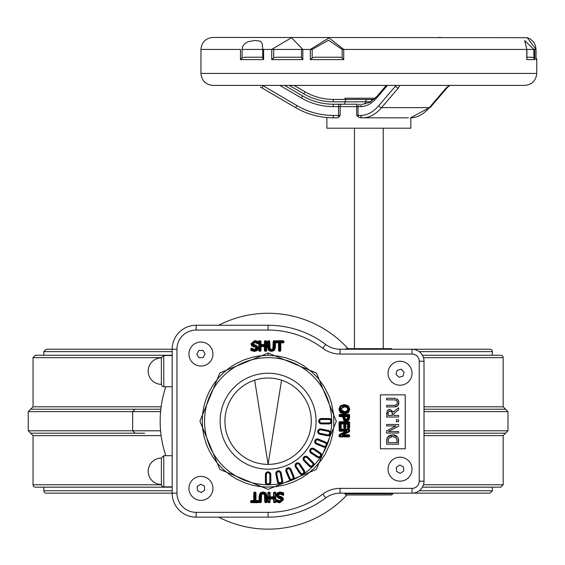 <?xml version="1.0" encoding="UTF-8"?>
<svg xmlns="http://www.w3.org/2000/svg" width="565" height="565" viewBox="0 0 565 565"><rect width="100%" height="100%" fill="white"/><g stroke="black" fill="none" stroke-linecap="round" stroke-linejoin="round"><path stroke-width="0.85" d="M419.216 351.649L492.376 351.649A2.401 2.401 0 0 0 489.975 349.248L340.066 349.248A23.984 23.984 0 0 1 325.673 344.452A95.944 95.944 0 0 0 268.107 325.263L196.154 325.263A23.984 23.984 0 0 0 172.163 349.248L46.238 349.248L43.844 351.649L172.163 351.649M43.844 355.251L43.844 351.649M172.163 490.766L43.844 490.766A2.401 2.401 0 0 0 46.238 493.167L172.163 493.167A23.984 23.984 0 0 0 196.154 517.152L268.107 517.152A95.944 95.944 0 0 0 325.673 497.963A23.984 23.984 0 0 1 340.066 493.167L489.975 493.167L492.376 490.766L419.216 490.766M43.844 490.766L43.844 487.171M161.392 484.77L33.045 484.77A2.401 2.401 0 0 0 35.447 487.171L172.163 487.171M422.408 487.171L500.774 487.171L503.168 484.77L423.468 484.77M33.045 484.77L33.045 435.601L161.138 435.601M423.468 357.645L503.168 357.645A2.401 2.401 0 0 0 500.774 355.251L422.408 355.251M172.163 355.251L35.447 355.251L33.045 357.645L161.392 357.645M161.138 406.814L33.045 406.814L33.045 357.645M503.168 357.645L503.168 406.814L505.569 409.215L424.018 409.215M30.651 409.215L28.25 411.617L132.676 411.617L135.07 409.215L160.841 409.215L30.651 409.215L33.045 406.814M424.018 433.2L505.569 433.2L503.168 435.601L503.168 484.77M33.045 435.601L30.651 433.2L144.668 433.2M165.828 386.728A107.936 107.936 0 0 0 165.828 455.694M218.662 517.152A107.936 107.936 0 0 0 346.91 494.968M348.019 348.654A107.936 107.936 0 0 0 218.662 325.263M449.232 85.407L446.131 87.999A2.401 1.794 40.6 0 0 447.346 87.49A2.401 1.794 40.6 0 0 447.367 87.469L447.395 87.441M360.781 117.817L358.895 117.351L356.67 115.422L358.895 117.351L360.781 117.817L408.559 117.817M405.938 117.817L368.846 117.817M260.444 87.059L295.65 107.625A74.601 74.601 0 0 0 333.286 117.817C324.734 117.506 324.734 117.506 333.286 117.817C324.734 117.506 324.734 117.506 333.286 117.817L337.206 117.817L333.286 117.817L333.286 115.422A72.2 72.2 0 0 1 296.858 105.556L262.584 85.407M371.057 101.608A2.401 2.076 -90 0 1 373.126 99.419L366.727 99.419L365.265 101.813L365.265 103.974M360.668 115.422A2.401 2.076 -90 0 0 362.744 117.817A74.601 37.297 -90 0 0 381.559 107.625L398.353 87.999A2.401 1.794 -139.4 0 1 395.67 85.929L378.882 105.556A72.2 36.104 90 0 1 360.668 115.422L358.055 115.422A2.401 2.076 90 0 0 358.895 117.351M395.987 85.407L395.67 85.929L395.67 85.407M262.061 87.999L263.269 85.407M338.506 117.351L338.506 115.422L340.151 115.422L338.506 117.351L337.206 117.817M524.737 40.609L533.847 49.43L534.765 49.43L526.764 49.43L526.764 58.096M533.847 49.43L533.847 57.969L534.765 59.622L534.765 49.43L536.023 49.43L536.023 59.184M533.847 57.969L531.778 57.22L526.905 57.22M536.023 59.622L536.75 59.622L536.75 73.415L200.949 73.415L200.949 49.43L240.492 49.43L240.492 59.622L242.081 57.969L242.117 48.661L242.703 46.457L244.363 44.028L247.795 41.796L254.942 40.433L260.493 41.21L262.188 43.533L262.718 49.43L263.594 49.43L242.081 49.43M527.18 37.686L212.941 37.438C205.653 38.145 201.656 42.142 200.949 49.43M301.505 49.43L301.505 57.835L302.833 59.622L302.833 49.43L291.54 37.664L271.744 49.43L271.744 59.622L273.672 57.835L273.672 49.43L310.326 49.43L310.326 59.622L312.177 57.927L312.177 49.43L328.555 40.2L342.143 49.43L343.725 49.43L328.985 37.89L310.326 49.43L312.177 49.43M527.216 37.693L536.023 49.43M342.143 49.43L342.143 57.927L343.725 59.622L343.725 49.43L526.764 49.43M342.143 57.927L340.533 57.22L314.55 57.22L312.177 57.927M314.55 57.22L340.533 57.22M301.505 57.835L300.679 57.22L275.911 57.22L273.672 57.835M262.718 49.43L262.718 57.969L263.594 59.622L263.594 49.43L273.672 49.43M262.718 57.969L262.216 57.22L244.765 57.22L242.081 57.969M340.151 115.422L340.151 106.616L356.67 106.616A2.401 0.699 -90 0 1 357.37 104.214L344.862 104.214L344.862 101.813L346.091 99.419L333.286 99.419A56.196 56.196 0 0 1 304.93 91.742A56.196 56.196 0 0 0 333.286 99.419A56.196 56.196 0 0 1 304.93 91.742L294.097 85.407M373.952 99.419L346.091 99.419M326.874 117.541L326.874 128.199L410.826 128.199L410.826 117.817M357.37 104.214L333.286 104.214A60.992 60.992 0 0 1 302.515 95.88L284.591 85.407M438.687 37.438L440.87 37.438M200.949 73.415C201.656 80.696 205.653 84.694 212.941 85.407L524.758 85.407C532.039 84.694 536.037 80.696 536.75 73.415M344.862 99.419L344.862 98.218L375.231 98.218L376.911 96.396A2.401 1.794 40.6 0 0 376.657 97.95L387.392 85.407M274.477 341.069L274.816 341.352A0.48 0.48 0 0 1 274.957 341.691A0.48 0.48 0 0 0 274.477 341.211L274.159 340.73A0.961 0.961 0 0 0 273.199 341.691L272.867 348.873L271.483 349.438L270.098 348.873L269.766 341.691A0.961 0.961 0 0 0 268.806 340.73L268.488 340.73A0.961 0.961 0 0 0 267.535 341.691L267.535 347.2L268.594 350.462L271.483 351.487L274.371 350.47L274.039 350.123L274.371 350.47L275.438 347.2L275.438 342.319L274.957 342.319M272.401 349.777L273.269 349.135L273.665 349.403L274.159 347.228L274.159 341.211A0.48 0.48 0 0 0 273.679 341.691L274.477 341.691L274.477 341.211A0.48 0.48 0 0 1 274.816 341.352M275.099 342.319L275.197 341.133L274.477 340.73M275.367 341.867L275.438 342.319A0.961 0.961 0 0 0 276.285 342.828L279.018 342.828L279.018 350.328A0.48 0.48 0 0 0 279.498 350.809L279.018 350.328A0.48 0.48 0 0 0 279.498 350.809L279.816 350.809A0.48 0.48 0 0 0 280.297 350.328L279.816 350.328L279.816 351.289A0.961 0.961 0 0 0 280.777 350.328L280.777 342.348L283.037 342.348A0.48 0.48 0 0 0 283.517 341.867L283.037 341.867L283.037 342.828A0.961 0.961 0 0 0 283.997 341.867L283.997 341.691A0.961 0.961 0 0 0 283.037 340.73L276.285 340.73A0.961 0.961 0 0 0 275.346 341.493L275.805 341.867A0.48 0.48 0 0 0 276.285 342.348A0.48 0.48 0 0 1 275.805 341.867L276.285 341.867L276.285 341.211A0.48 0.48 0 0 0 275.805 341.691L283.517 341.691A0.48 0.48 0 0 0 283.037 341.211L283.037 341.867L280.777 341.867A0.961 0.961 0 0 0 279.816 342.828L279.816 350.328L279.498 342.828L279.018 342.828A0.48 0.48 0 0 0 278.538 342.348L278.538 350.328A0.961 0.961 0 0 0 279.498 351.289L279.816 351.289M275.346 341.493L275.197 341.133M274.978 341.408L274.957 341.931M260.055 502.327L259.716 502.045A0.48 0.48 0 0 0 260.055 502.186L260.366 502.666A0.961 0.961 0 0 0 261.327 501.706L261.659 494.523L263.05 493.958L264.427 494.523L264.759 501.706A0.961 0.961 0 0 0 265.72 502.666L266.037 502.666A0.961 0.961 0 0 0 266.998 501.706L266.998 496.197L265.938 492.934L263.05 491.91L260.154 492.927L260.486 493.273L260.154 492.927L259.095 496.197L259.095 501.077L259.575 501.077M259.434 501.077L259.335 502.271L260.055 502.666M259.158 501.529L259.095 501.077A0.961 0.961 0 0 0 258.247 500.569L255.507 500.569A0.48 0.48 0 0 0 255.987 501.049L255.987 493.068A0.961 0.961 0 0 0 255.027 492.108L254.709 492.108A0.961 0.961 0 0 0 253.756 493.068L253.756 501.049L251.496 501.049A0.48 0.48 0 0 0 251.015 501.529L251.496 501.529L251.496 500.569A0.961 0.961 0 0 0 250.535 501.529L250.535 501.706A0.961 0.961 0 0 0 251.496 502.666L258.247 502.666A0.961 0.961 0 0 0 259.187 501.904L258.728 501.529A0.48 0.48 0 0 0 258.247 501.049A0.48 0.48 0 0 1 258.728 501.529L258.247 501.529L258.247 502.186A0.48 0.48 0 0 0 258.728 501.706L251.015 501.706A0.48 0.48 0 0 0 251.496 502.186A0.48 0.48 0 0 1 251.015 501.706L250.535 501.529M259.187 501.904L259.335 502.271M259.547 501.988L259.575 501.473M394.088 406.941L397.746 405.79L398.855 402.605L397.746 399.406L394.088 398.261L386.608 398.261L386.608 399.858L394.13 399.858L396.51 400.373L397.492 402.605L396.51 404.83L394.088 405.345L386.608 405.345L386.608 406.941L395.549 406.835M394.088 398.261L394.9 398.29M397.209 398.961L398.706 401.178M398.713 401.207L398.805 403.41M398.805 403.452L398.593 404.406M398.586 404.42L398.247 405.147M398.233 405.176L397.181 406.256M396.468 406.609L395.564 406.835M396.51 404.83L394.511 405.338M388.261 431.547L398.6 426.243L398.6 424.456L386.608 424.456L386.608 425.939L396.1 425.939L386.608 430.77L386.608 433.037L398.6 433.037L398.6 431.547L388.261 431.547M396.955 436.392L397.64 437.211L392.611 434.768L387.562 437.197L386.608 441.491L386.608 444.224L398.6 444.224L398.035 437.946M391.517 436.505L391.051 436.597M388.706 438.242L392.597 436.427L396.425 438.101L397.223 442.628L387.986 442.628L388.706 438.242M398.057 437.988L398.389 438.977M398.389 438.991L398.473 439.436M398.537 439.994L398.6 441.463M390.041 435.205L394.109 434.916M394.179 434.93L395.627 435.453M395.74 435.516L396.913 436.35M387.152 437.967L389.137 435.657M386.608 441.491L386.856 438.857M393.826 413.608L398.6 409.816L398.6 407.746L393.381 412.012L389.864 409.526L387.237 410.889L386.608 417.027L398.6 417.027L398.6 415.437L393.826 415.437L393.826 413.608M389.991 411.186L391.877 411.871L392.498 415.437L387.986 415.437L388.395 411.949L389.991 411.186M392.498 414.032L392.477 413.46M392.47 413.425L392.407 412.966M391.877 411.871L391.001 411.327M390.592 411.228L390.217 411.193M386.608 413.94L386.637 413.015M387.216 410.925L387.604 410.423M388.247 409.915L389.094 409.597M389.13 409.59L389.864 409.526L393.381 412.012M388.197 412.323L388.077 412.747M398.6 419.788L396.305 419.788L396.305 421.716L398.6 421.716L398.6 419.788M163.772 486.875L163.772 455.694L161.371 458.088L161.371 484.473A2.401 2.401 0 0 0 163.772 486.875L172.163 486.875M163.772 386.728L163.772 355.547L161.371 357.942L161.371 384.327A2.401 2.401 0 0 0 163.772 386.728L172.163 386.728M268.728 484.304A1.942 1.674 180 0 1 268.721 484.304L268.862 484.77A2.705 2.705 0 0 0 270.819 482.164L270.819 474.543L270.338 474.543A2.225 2.225 0 0 0 268.107 472.312A2.225 2.225 0 0 0 265.882 474.543L265.882 482.164A2.225 2.225 0 0 0 268.107 484.396A2.225 2.225 0 0 0 270.338 482.164L270.338 474.543L269.858 474.543L269.858 482.164L270.819 482.164M267.499 484.304A1.942 1.674 180 0 1 267.492 484.304L267.358 484.77A2.387 1.744 -0 0 0 268.862 484.77A63.563 63.563 0 0 0 279.774 483.689A2.387 1.744 -11.2 0 0 281.243 483.4A2.705 2.705 0 0 0 282.655 480.469L281.172 472.99A2.705 2.705 0 0 0 277.987 470.864A2.705 2.705 0 0 0 275.861 474.049L277.344 481.521A2.705 2.705 0 0 0 279.774 483.689L279.809 483.216A1.942 1.674 168.7 0 0 281.024 482.976L281.243 483.4A63.563 63.563 0 0 0 291.738 480.215A2.387 1.744 -22.5 0 0 293.122 479.643A2.705 2.705 0 0 0 293.934 476.486L291.017 469.444A2.705 2.705 0 0 0 287.479 467.982A2.705 2.705 0 0 0 286.017 471.521L288.934 478.562A2.705 2.705 0 0 0 291.738 480.215L291.681 479.742A1.942 1.674 157.5 0 0 292.825 479.268L293.122 479.643A63.563 63.563 0 0 0 302.798 474.473A2.387 1.744 -33.7 0 0 304.041 473.639A2.705 2.705 0 0 0 304.224 470.391L299.994 464.049A2.705 2.705 0 0 0 296.237 463.3A2.705 2.705 0 0 0 295.488 467.057L299.725 473.399A2.705 2.705 0 0 0 302.798 474.473L302.649 474.014A1.942 1.674 146.3 0 1 302.649 474.014M268.163 355.321L277.839 356.049L285.558 357.673L295.559 361.318L303.391 365.569L312.071 372.137L317.657 377.787L323.964 386.262L329.049 396.171L331.486 403.191L333.611 414.131L333.802 426.215L332.58 434.768L330.115 443.483L325.115 454.239L321.21 460.214L314.197 468.293L306.95 474.43L300.933 478.336L292.677 482.341L284.463 485.031L276.08 486.613L267.4 487.094L258.982 486.458L253.12 485.363L245.966 483.259L237.01 479.29L230.979 475.638L223.627 469.812L217.956 463.929L213.252 457.699L209.368 451.054L206.289 444.005L203.866 435.841L202.63 428.545L202.221 421.2L202.637 413.806L203.88 406.51L206.176 398.742L209.396 391.312L213.514 384.327L219.008 377.279L224.072 372.201L229.658 367.709L235.697 363.846L243.473 360.103L252.59 357.179L258.94 355.964L268.163 355.321L268.163 352.998L219.912 372.949L199.904 421.172L219.856 469.423L268.107 489.417L316.259 469.515L336.323 421.292L316.4 373.034L268.163 352.998M331.203 421.829A1.942 1.674 -90 0 0 331.21 421.822A1.942 1.674 -90 0 1 331.203 421.829L331.669 421.956A2.387 1.744 -90 0 0 331.669 420.459A2.705 2.705 0 0 0 329.063 418.503L321.443 418.503A2.705 2.705 0 0 0 318.738 421.208A2.705 2.705 0 0 0 321.443 423.92L329.063 423.92A2.705 2.705 0 0 0 331.669 421.956A63.563 63.563 0 0 1 330.589 432.868A2.705 2.705 0 0 0 328.42 430.445L320.948 428.955A2.705 2.705 0 0 0 317.763 431.088A2.705 2.705 0 0 0 319.889 434.266L327.368 435.756A2.705 2.705 0 0 0 330.299 434.344A2.387 1.744 -78.8 0 0 330.589 432.868L330.115 432.91A1.942 1.674 -78.8 0 1 329.875 434.125L330.299 434.344A63.563 63.563 0 0 1 327.114 444.839A2.705 2.705 0 0 0 325.461 442.035L318.42 439.118A2.705 2.705 0 0 0 314.882 440.58A2.705 2.705 0 0 0 316.351 444.118L323.392 447.035A2.705 2.705 0 0 0 326.542 446.223A2.387 1.744 -67.5 0 0 327.114 444.839L326.641 444.782A1.942 1.674 -67.5 0 1 326.167 445.926L326.542 446.223A63.563 63.563 0 0 1 321.372 455.891A2.705 2.705 0 0 0 320.298 452.819L313.956 448.589A2.705 2.705 0 0 0 310.206 449.337A2.705 2.705 0 0 0 310.948 453.088L317.29 457.325A2.705 2.705 0 0 0 320.539 457.142A2.387 1.744 -56.2 0 0 321.372 455.891L320.913 455.75A1.942 1.674 -56.3 0 1 320.913 455.757M320.235 456.774A1.942 1.674 -56.3 0 1 320.228 456.774L320.539 457.142A63.563 63.563 0 0 1 313.582 465.617L313.165 465.391A1.942 1.674 135 0 1 312.29 466.259L312.523 466.683A2.387 1.744 -45 0 0 313.582 465.617A2.705 2.705 0 0 0 313.123 462.396L307.734 457.007A2.705 2.705 0 0 0 303.906 457.007A2.705 2.705 0 0 0 303.906 460.835L309.295 466.224A2.705 2.705 0 0 0 312.523 466.683A63.563 63.563 0 0 1 304.041 473.639L303.68 473.329A1.942 1.674 146.3 0 1 303.673 473.336M281.172 472.99L280.226 473.18L281.716 480.653L282.189 480.561L280.699 473.082A2.225 2.225 0 0 0 278.079 471.33A2.225 2.225 0 0 0 276.327 473.95L277.818 481.429A2.225 2.225 0 0 0 280.438 483.181A2.225 2.225 0 0 0 282.189 480.561L282.655 480.469M293.934 476.486L293.051 476.853A1.752 1.752 0 0 1 292.105 479.141A1.752 1.752 0 0 1 289.824 478.195L289.379 478.378A2.225 2.225 0 0 0 292.289 479.586A2.225 2.225 0 0 0 293.496 476.669L290.579 469.628A2.225 2.225 0 0 0 287.663 468.427A2.225 2.225 0 0 0 286.462 471.337L289.379 478.378L288.934 478.562M299.725 473.399L300.524 472.863L296.286 466.528L295.891 466.789L300.121 473.131A2.225 2.225 0 0 0 303.214 473.745A2.225 2.225 0 0 0 303.829 470.652L299.591 464.317A2.225 2.225 0 0 0 296.505 463.703A2.225 2.225 0 0 0 295.891 466.789L295.488 467.057M309.295 466.224L309.634 465.885A2.225 2.225 0 0 0 312.784 465.885A2.225 2.225 0 0 0 312.784 462.735L307.395 457.346A2.225 2.225 0 0 0 304.245 457.346A2.225 2.225 0 0 0 304.245 460.496L309.634 465.885A2.225 2.225 0 0 0 312.784 465.885A2.225 2.225 0 0 0 312.784 462.735L313.123 462.396M313.956 448.589L313.427 449.387L319.762 453.617L320.03 453.222L313.695 448.984A2.225 2.225 0 0 0 310.602 449.599A2.225 2.225 0 0 0 311.216 452.692L317.551 456.93A2.225 2.225 0 0 0 320.645 456.315A2.225 2.225 0 0 0 320.03 453.222L320.298 452.819M325.461 442.035L325.094 442.918A1.752 1.752 0 0 1 326.04 445.206A1.752 1.752 0 0 1 323.759 446.152L323.576 446.597A2.225 2.225 0 0 0 326.485 445.389A2.225 2.225 0 0 0 325.278 442.48L318.236 439.563A2.225 2.225 0 0 0 315.327 440.764A2.225 2.225 0 0 0 316.534 443.68L323.576 446.597L323.392 447.035M319.889 434.266L320.08 433.327A1.752 1.752 0 0 1 318.702 431.272A1.752 1.752 0 0 1 320.758 429.901L320.856 429.428A2.225 2.225 0 0 0 318.236 431.18A2.225 2.225 0 0 0 319.981 433.8L327.46 435.283A2.225 2.225 0 0 0 330.08 433.539A2.225 2.225 0 0 0 328.329 430.918L320.856 429.428L320.948 428.955M329.063 418.503L329.063 419.463A1.752 1.752 0 0 1 330.815 421.208A1.752 1.752 0 0 1 329.063 422.959L329.063 423.439A2.225 2.225 0 0 0 331.295 421.208A2.225 2.225 0 0 0 329.063 418.983L321.443 418.983A2.225 2.225 0 0 0 319.218 421.208A2.225 2.225 0 0 0 321.443 423.439L329.063 423.439L329.063 423.92M331.203 420.593A1.942 1.674 -90 0 1 331.21 420.593L331.669 420.459A63.563 63.563 0 0 0 267.732 357.645A63.563 63.563 0 0 0 204.544 421.208A63.563 63.563 0 0 0 267.358 484.77A2.705 2.705 0 0 1 265.402 482.164L265.882 482.164A2.225 2.225 0 0 0 268.107 484.396A2.225 2.225 0 0 0 270.338 482.164M278.7 497.8L280.48 498.252L281.73 499.743L279.753 501.254L279.753 500.774L276.504 499.728L276.504 502.031L279.837 502.356L276.984 501.734L277.464 501.077L279.753 501.734L282.21 499.743L280.607 497.786L278.651 497.285L277.09 495.328L277.803 493.641L279.986 492.899L283.129 493.167L279.986 492.419L283.129 493.167L283.609 492.864L279.986 491.938L277.154 492.934L277.479 493.287L279.986 492.419L277.479 493.287L276.61 495.328L277.154 493.648L277.479 493.287L277.803 493.641M280.932 496.692L282.436 497.878L279.117 496.593L277.938 495.124L280.078 493.52L280.078 494.001L282.846 495.244L283.037 494.763L280.078 493.52L283.037 494.763L282.648 493.859L280.078 493.04L277.457 495.124L278.99 497.052L282.09 498.203L282.585 499.608L279.837 501.875L277.464 501.423M280 496.819L279.117 496.593L278.418 495.124L280.078 494.001M278.121 495.908L279.089 496.586M282.846 495.244L283.609 495.244L283.129 494.763L283.129 493.167M280.734 497.497L280.974 496.564L279.251 496.134M276.504 502.031L279.837 502.836L283.065 499.608L282.436 497.878L282.79 497.546L280.974 496.564M282.09 498.203L282.436 497.878L282.952 498.789M277.154 492.934L276.13 495.328L278.51 497.744L277.627 497.341M277.083 496.854L276.709 496.098M277.733 500.682L278.241 500.936M281.483 498.86L280.706 498.323M276.13 495.328L278.376 498.203L280.353 498.711L280.48 498.252L279.407 497.984M279.753 501.734L279.753 501.254L277.076 500.209L277.464 501.077M405.246 394.836L405.246 448.78L380.422 448.78L380.422 394.836L405.246 394.836M276.984 501.734L277.048 500.279M279.117 496.593L278.99 497.052M268.82 492.108A0.961 0.961 0 0 0 267.866 493.068L267.866 501.706A0.961 0.961 0 0 0 268.82 502.666L269.138 502.666A0.961 0.961 0 0 0 270.098 501.706L269.138 501.706L269.138 502.186A0.48 0.48 0 0 0 269.618 501.706L269.618 498.902A0.48 0.48 0 0 1 270.098 498.422L273.552 498.422L273.552 501.706A0.961 0.961 0 0 0 274.512 502.666L274.83 502.666A0.961 0.961 0 0 0 275.791 501.706L275.791 493.068A0.961 0.961 0 0 0 274.83 492.108L274.512 492.108A0.961 0.961 0 0 0 273.552 493.068L274.512 493.068L274.512 492.588A0.48 0.48 0 0 0 274.032 493.068L274.032 496.805A0.48 0.48 0 0 1 273.552 497.285A0.48 0.48 0 0 0 274.032 496.805L270.098 496.805L270.098 493.068A0.961 0.961 0 0 0 269.138 492.108L268.82 492.588A0.48 0.48 0 0 0 268.347 493.068L269.138 492.588A0.48 0.48 0 0 1 269.618 493.068A0.48 0.48 0 0 0 269.138 492.588L269.618 493.068L269.618 496.805A0.48 0.48 0 0 0 270.098 497.285L270.098 496.805L269.138 496.805A0.961 0.961 0 0 0 270.098 497.765L273.552 497.765L273.552 497.285L270.098 497.285L270.098 497.765M269.138 502.666L268.82 501.706L268.347 501.706A0.48 0.48 0 0 0 268.82 502.186A0.48 0.48 0 0 1 268.347 501.706L268.347 493.068L267.866 493.068M273.552 493.068L273.552 497.285M275.791 501.706L274.83 501.706L274.83 502.186A0.48 0.48 0 0 0 275.31 501.706L275.31 493.068A0.48 0.48 0 0 0 274.83 492.588L275.31 493.068A0.48 0.48 0 0 0 274.83 492.588L274.512 492.108M269.138 498.902L270.098 498.902L270.098 497.942A0.961 0.961 0 0 0 269.138 498.902L269.138 496.805M273.552 497.765A0.961 0.961 0 0 0 274.512 496.805L274.512 498.902A0.961 0.961 0 0 0 273.552 497.942L273.552 498.422A0.48 0.48 0 0 1 274.032 498.902L274.032 501.706A0.48 0.48 0 0 0 274.512 502.186L274.032 501.706A0.48 0.48 0 0 0 274.512 502.186L274.83 502.666M270.098 501.706L270.098 498.902L274.512 498.902M266.998 501.706L266.037 501.706L266.037 502.186A0.48 0.48 0 0 0 266.518 501.706L266.518 496.197L265.599 493.273L263.05 492.39L260.493 493.273L259.575 496.197L259.575 501.706A0.48 0.48 0 0 0 260.055 502.186L259.575 501.706A0.48 0.48 0 0 0 259.646 501.953M259.095 496.197L260.055 496.197L260.818 493.619L260.486 493.273L261.567 492.602M264.526 492.609L265.599 493.273L265.26 493.619L266.037 496.197L266.037 501.706L265.239 501.706A0.48 0.48 0 0 0 265.72 502.186L265.72 496.197L265.232 493.994L263.05 492.998L260.861 494.001L260.366 496.169L260.366 502.186A0.48 0.48 0 0 0 260.846 501.706L260.055 501.706L260.055 496.197M259.815 494.354L260.486 493.273L260.832 493.612L263.05 492.871L265.26 493.619M260.055 502.186L260.366 502.666M261.327 501.706L260.846 501.706L260.846 496.169L261.263 494.262L263.05 493.478L264.83 494.262L265.239 501.706A0.48 0.48 0 0 0 265.72 502.186L266.037 502.666M265.72 496.197L265.239 496.197L264.71 494.107M262.125 493.619L260.981 494.884M260.938 495.053L260.882 495.434M265.26 493.612L265.599 493.273L266.292 494.403M254.709 492.108L254.709 492.588A0.48 0.48 0 0 0 254.229 493.068L255.027 492.588A0.48 0.48 0 0 1 255.507 493.068A0.48 0.48 0 0 0 255.027 492.588L255.507 493.068L255.507 500.569A0.48 0.48 0 0 0 255.987 501.049L255.987 501.529L258.247 501.529L258.247 501.049L255.987 501.049M253.756 493.068L254.229 493.068L254.229 500.569L251.496 500.569M259.173 501.706L258.728 501.529M254.709 500.569L254.229 500.569A0.48 0.48 0 0 1 253.756 501.049L253.756 501.529A0.961 0.961 0 0 0 254.709 500.569L254.709 493.068L255.027 500.569L255.507 500.569M258.247 502.666L258.247 502.186L251.496 502.186L251.496 501.529L253.756 501.529M340.024 431.243L340.024 430.763L345.829 430.763A0.48 0.48 0 0 1 346.048 431.667L339.805 434.873A0.48 0.48 0 0 0 339.544 435.297L340.024 435.297L339.805 434.873A0.48 0.48 0 0 0 339.544 435.297L339.544 435.954A0.48 0.48 0 0 0 340.024 436.434L339.544 435.954A0.48 0.48 0 0 0 340.024 436.434L348.662 436.434A0.48 0.48 0 0 0 349.142 435.954L348.662 436.434A0.48 0.48 0 0 0 349.142 435.954L349.142 435.728A0.48 0.48 0 0 0 348.662 435.248L349.142 435.728A0.48 0.48 0 0 0 348.662 435.248L343.541 435.248A0.48 0.48 0 0 1 343.322 434.337L348.873 431.519A0.48 0.48 0 0 0 349.142 431.088L348.662 431.088L348.873 431.519A0.48 0.48 0 0 0 349.142 431.088L349.142 430.05A0.48 0.48 0 0 0 348.662 429.57L349.142 430.05A0.48 0.48 0 0 0 348.662 429.57L340.024 429.57A0.48 0.48 0 0 0 339.544 430.05L340.024 430.05L340.024 429.089A0.961 0.961 0 0 0 339.064 430.05L339.064 430.283A0.961 0.961 0 0 0 340.024 431.243L345.829 431.243L346.267 432.098A0.961 0.961 0 0 0 345.829 430.283L339.544 430.283A0.48 0.48 0 0 0 340.024 430.763L340.024 430.05L348.662 430.05L348.662 431.088L343.11 433.913A0.961 0.961 0 0 0 343.541 435.728L348.662 435.954L340.024 435.954L340.024 435.297L346.267 432.098M345.829 430.283L345.829 431.243L339.586 434.443A0.961 0.961 0 0 0 339.064 435.297L339.064 435.954A0.961 0.961 0 0 0 340.024 436.915L348.662 436.915A0.961 0.961 0 0 0 349.615 435.954L349.615 435.728A0.961 0.961 0 0 0 348.662 434.768L343.541 434.768L343.11 433.913M339.064 430.05L339.544 430.05L339.064 430.283M343.541 435.728L343.541 434.768L349.092 431.943A0.961 0.961 0 0 0 349.615 431.088L349.615 430.05A0.961 0.961 0 0 0 348.662 429.089L340.024 429.089M344.784 419.089A0.48 0.48 0 0 0 344.784 419.082L344.452 419.428L344.784 419.089L344.212 417.041L344.784 419.082L345.116 418.736L344.784 419.089L346.204 419.625L346.204 419.145L345.123 418.75A0.833 0.72 44.3 0 0 345.116 418.736L344.685 416.165L347.553 416.165A0.48 0.48 0 0 1 348.033 416.645L347.849 418.587M344.685 417.041L344.212 416.645A0.48 0.48 0 0 1 344.685 416.165L344.685 415.685A0.961 0.961 0 0 0 343.732 416.645L344.452 419.428L346.204 420.106L348.068 419.202L348.513 416.645A0.961 0.961 0 0 0 347.553 415.685L344.685 415.685M343.732 416.645L348.513 416.645M347.553 415.685L347.27 418.672L346.204 419.145M347.27 418.672L347.666 418.933L346.204 419.625L346.204 420.106M343.598 416.645L343.117 416.645A0.48 0.48 0 0 0 342.637 416.165L343.117 416.645A0.48 0.48 0 0 0 342.637 416.165L340.024 416.165L340.024 415.374L348.662 415.374L348.146 419.541L346.246 420.48L344.459 419.781L343.598 416.645A0.961 0.961 0 0 0 342.637 415.685L339.544 415.685A0.48 0.48 0 0 0 340.024 416.165A0.48 0.48 0 0 1 339.544 415.685L339.544 415.374A0.48 0.48 0 0 1 340.024 414.894A0.48 0.48 0 0 0 339.544 415.374L340.024 414.894L348.662 414.894A0.48 0.48 0 0 1 349.142 415.374A0.48 0.48 0 0 0 348.662 414.894L349.142 415.374L349.128 417.697M342.793 413.34L340.646 412.344L339.339 409.251L340.646 406.157A0.48 0.48 -131.5 0 0 340.646 406.157L340.963 406.518L340.646 406.157L342.228 405.303M346.458 405.31L348.04 406.157L347.729 406.525L348.047 406.164A0.48 0.48 129 0 0 348.04 406.157L349.339 409.251L349.135 410.649M349.022 410.96L348.047 412.337L349.339 409.251L348.047 406.164L344.339 405.013L340.653 406.15L339.339 409.251L340.646 412.344L344.339 413.495L348.04 412.344L347.729 411.977L348.04 412.344A0.48 0.48 0 0 0 348.047 412.337L346.472 413.192M349.82 409.251L348.365 405.804A0.833 0.72 40.6 0 0 348.344 405.79L344.339 404.533L340.335 405.79L338.859 409.251L340.328 412.704L344.339 413.976L348.351 412.711A0.833 0.72 -41 0 0 348.365 412.697L349.82 409.251L348.859 409.251L347.729 411.977L344.339 413.015L344.339 413.495L343.153 413.411M344.339 404.533L344.339 405.493L347.729 406.525L348.859 409.251M339.968 409.258L344.339 412.641L347.531 411.758L348.718 409.258L347.539 406.743L344.339 405.861L339.968 409.258L344.339 406.341L347.242 407.125L348.238 409.258L347.242 411.377L344.339 412.16L340.448 409.258L344.339 406.821L346.945 407.506L347.242 407.125L346.945 407.506L347.757 409.258L346.945 411.002L347.242 411.377L346.945 411.002L344.339 411.687L340.928 409.258M341.338 411.278L344.339 412.16L344.339 412.641M349.001 418.757L348.541 419.809L348.937 420.085L348.541 419.816L347.602 420.657M343.153 417.945L344.113 420.12L346.246 420.96L344.113 420.12L343.28 418.644M346.246 421.434L346.246 420.96L348.541 419.816L349.142 417.302L349.615 417.302L349.615 415.374A0.961 0.961 0 0 0 348.662 414.413L340.024 414.413A0.961 0.961 0 0 0 339.064 415.374L339.064 415.685A0.961 0.961 0 0 0 340.024 416.645L342.637 416.645L343.774 420.452L346.246 421.434L348.937 420.085L349.615 417.302M343.117 416.645L343.117 417.245L342.637 417.245M345.858 422.966A0.961 0.961 0 0 0 344.897 423.927L344.897 427.853A0.48 0.48 0 0 0 345.377 427.373L344.24 427.373A0.48 0.48 0 0 0 344.721 427.853L344.721 423.927A0.961 0.961 0 0 0 343.76 422.966L341.161 422.966A0.961 0.961 0 0 0 340.201 423.927L341.161 423.927L341.161 423.446A0.48 0.48 0 0 0 340.681 423.927L340.681 427.691L340.201 428.171A0.48 0.48 0 0 0 340.681 427.691A0.48 0.48 0 0 1 340.201 428.171L339.544 427.691A0.48 0.48 0 0 0 340.024 428.171A0.48 0.48 0 0 1 339.544 427.691L339.544 422.648L340.024 422.168A0.48 0.48 0 0 0 339.544 422.648A0.48 0.48 0 0 1 340.024 422.168L348.662 422.168L349.142 422.648A0.48 0.48 0 0 0 348.662 422.168A0.48 0.48 0 0 1 349.142 422.648L349.142 427.691L348.662 428.171A0.48 0.48 0 0 0 349.142 427.691A0.48 0.48 0 0 1 348.662 428.171L348.005 427.691A0.48 0.48 0 0 0 348.485 428.171A0.48 0.48 0 0 1 348.005 427.691L348.005 423.927A0.48 0.48 0 0 0 347.524 423.446L347.524 423.927L348.485 423.927A0.961 0.961 0 0 0 347.524 422.966L345.858 422.966L345.858 423.446L347.524 423.446L347.524 422.966M341.161 422.966L341.161 423.446L343.76 423.446A0.48 0.48 0 0 1 344.24 423.927L344.24 427.373A0.48 0.48 0 0 0 344.721 427.853L344.897 427.853A0.48 0.48 0 0 0 345.377 427.373L345.377 423.927A0.48 0.48 0 0 1 345.858 423.446L345.858 423.927L347.524 423.927L347.524 427.691A0.961 0.961 0 0 0 348.485 428.651L348.662 428.651A0.961 0.961 0 0 0 349.615 427.691L349.615 422.648A0.961 0.961 0 0 0 348.662 421.688L340.024 421.688A0.961 0.961 0 0 0 339.064 422.648L339.064 427.691A0.961 0.961 0 0 0 340.024 428.651L340.201 428.651A0.961 0.961 0 0 0 341.161 427.691L341.161 423.927L344.721 423.927M343.76 422.966L343.76 427.373A0.961 0.961 0 0 0 344.721 428.334L344.897 428.334A0.961 0.961 0 0 0 345.858 427.373L345.858 423.927L344.897 423.927M257.675 349.212L257.047 350.109L254.547 350.978L251.397 350.229L254.547 350.978L257.047 350.109L257.923 348.068L257.689 349.184M255.825 345.596L257.428 346.522L257.923 348.068L256.016 345.653L254.942 345.37M256.793 342.715L256.284 342.461M257.266 343.668L257.456 343.188L258.028 343.668L258.028 341.366L254.695 341.041L257.548 341.663L257.548 343.188L257.068 342.319L254.78 341.67L252.315 343.654L253.925 345.611L255.874 346.112L257.442 348.068L256.722 349.756L254.547 350.498L251.877 349.926L250.916 350.533L254.547 351.458L257.372 350.462L258.403 348.068L256.157 345.194L254.172 344.685L253.275 343.654L254.78 342.623L258.028 343.668M256.284 347.313L255.408 346.804L256.107 348.273L254.455 349.396L251.679 348.153L251.489 348.633L254.455 349.876L251.489 348.633L251.877 349.544L254.455 350.356L257.068 348.273L255.542 346.345L252.435 345.194L251.948 343.788L254.695 341.521L257.548 341.663M253.593 346.705L252.089 345.519L254.525 346.578M253.798 345.907L253.551 346.832L255.274 347.263M258.028 341.366L254.695 340.561L251.467 343.788L252.089 345.519L251.736 345.851L253.551 346.832M252.435 345.194L252.089 345.519L251.573 344.608M253.049 344.537L253.826 345.074M251.679 348.153L250.916 348.153L251.397 348.633L251.397 350.229M254.172 344.685L254.045 345.144L252.795 343.654L254.78 342.143L257.478 343.125M254.455 349.396L254.455 349.876L256.588 348.273L255.542 346.345M267.535 341.691L268.488 341.691L268.488 341.211A0.48 0.48 0 0 0 268.015 341.691L268.015 347.2L268.926 350.123L271.483 351.013L274.032 350.123L274.957 347.2L274.477 347.2L274.477 341.691L274.957 341.691L274.957 347.2L275.438 347.2M269.378 348.351L269.286 341.691A0.48 0.48 0 0 0 268.806 341.211L269.286 341.691A0.48 0.48 0 0 0 268.806 341.211L268.488 340.73M269.766 347.2L269.286 347.2L269.378 348.337M273.199 341.691L273.679 341.691L273.269 349.135L271.483 349.919L269.816 349.29M272.867 348.873L273.269 349.135L273.552 348.513M273.587 348.344L273.644 347.962M270.006 350.787L268.933 350.123L268.488 341.691L269.3 349.403L271.483 350.399L273.665 349.403M271.483 351.487L271.483 350.533L269.265 349.777L268.933 350.123L268.241 348.993M274.717 349.043L272.959 350.794M274.477 347.2L273.707 349.777L274.039 350.123L273.7 349.784L271.483 350.533M274.477 341.211L274.159 340.73M264.427 341.691L264.907 341.691L264.907 344.495L260.974 344.495L260.974 341.691A0.961 0.961 0 0 0 260.013 340.73L259.695 340.73A0.961 0.961 0 0 0 258.742 341.691L258.742 350.328A0.961 0.961 0 0 0 259.695 351.289L260.013 351.289A0.961 0.961 0 0 0 260.974 350.328L260.013 350.328L260.013 350.809A0.48 0.48 0 0 0 260.493 350.328L260.493 346.592L264.907 346.592L264.907 350.328A0.48 0.48 0 0 0 265.388 350.809A0.48 0.48 0 0 1 264.907 350.328L265.388 350.328L265.388 346.592L264.907 346.592A0.48 0.48 0 0 0 264.427 346.112L264.427 350.328A0.961 0.961 0 0 0 265.388 351.289L265.705 351.289A0.961 0.961 0 0 0 266.666 350.328L266.666 341.691A0.961 0.961 0 0 0 265.705 340.73L265.388 340.73A0.961 0.961 0 0 0 264.427 341.691L264.427 344.975L260.974 344.975L260.493 344.495L260.493 341.691A0.48 0.48 0 0 0 260.013 341.211A0.48 0.48 0 0 1 260.493 341.691L260.013 341.691L260.013 344.495A0.961 0.961 0 0 0 260.974 345.455L264.427 345.455A0.961 0.961 0 0 0 265.388 344.495L265.388 341.211A0.48 0.48 0 0 0 264.907 341.691L266.186 341.691A0.48 0.48 0 0 0 265.705 341.211A0.48 0.48 0 0 1 266.186 341.691L266.186 350.328L265.705 350.809A0.48 0.48 0 0 0 266.186 350.328L266.666 350.328M260.974 350.328L260.974 346.112L264.427 346.112L264.427 345.632L260.974 345.632L260.974 346.112A0.48 0.48 0 0 0 260.493 346.592L260.013 346.592L260.013 350.328L259.215 350.328A0.48 0.48 0 0 0 259.695 350.809A0.48 0.48 0 0 1 259.215 350.328L259.215 341.691L259.695 341.211A0.48 0.48 0 0 0 259.215 341.691L258.742 341.691M265.705 351.289L265.388 340.73M260.013 351.289L259.695 340.73M265.388 344.495L264.907 344.495A0.48 0.48 0 0 1 264.427 344.975L264.427 345.455M260.974 345.455L260.974 344.975A0.48 0.48 0 0 1 260.493 344.495L260.013 344.495M278.538 341.867L278.538 342.348L276.285 342.348L276.285 341.867L278.538 341.867A0.961 0.961 0 0 1 279.498 342.828M275.353 341.691L275.805 341.867M283.997 341.867L283.517 341.691A0.48 0.48 0 0 0 283.037 341.211L276.285 341.211L276.285 340.73M280.777 350.328L280.297 350.328L280.297 342.828A0.48 0.48 0 0 1 280.777 342.348L280.777 341.867M279.816 342.828L283.037 342.828M281.554 380.181A43.173 43.173 0 0 0 254.667 380.181L268.107 464.381L281.554 380.181A43.173 43.173 0 0 1 268.107 464.381A43.173 43.173 0 0 1 254.667 380.181M161.371 458.088A13.193 13.193 0 0 0 148.178 471.281A13.193 13.193 0 0 0 161.371 484.473M161.371 357.942A13.193 13.193 0 0 0 148.178 371.134A13.193 13.193 0 0 0 161.371 384.327M412.026 488.372L412.026 493.167A11.992 11.992 0 0 0 424.018 481.175L424.018 361.247A11.992 11.992 0 0 0 412.026 349.248L412.026 354.05A7.197 7.197 0 0 1 419.216 361.247L419.216 481.175A7.197 7.197 0 0 1 412.026 488.372L340.066 488.372A28.78 28.78 0 0 0 322.799 494.128A91.149 91.149 0 0 1 268.107 512.356L196.154 512.356A19.189 19.189 0 0 1 176.965 493.167L176.965 349.248A19.189 19.189 0 0 1 196.154 330.059L268.107 330.059A91.149 91.149 0 0 1 322.799 348.294A28.78 28.78 0 0 0 340.066 354.05L412.026 354.05M176.965 349.248L172.163 349.248L172.163 493.167L176.965 493.167M220.138 421.208A47.969 47.969 0 0 0 268.107 469.183A47.969 47.969 0 0 0 316.082 421.208A47.969 47.969 0 0 0 268.107 373.239A47.969 47.969 0 0 0 220.138 421.208M354.46 128.199L354.46 348.654M392.237 349.248L391.637 348.654L346.062 348.654L345.462 349.248M344.862 493.167L344.862 493.768L392.837 493.768L391.637 494.968L346.062 494.968L344.862 493.768M400.246 473.329L396.545 471.443L396.333 467.29L399.815 465.03L403.516 466.916L403.728 471.069L400.246 473.329M394.582 479.862A11.992 11.992 0 0 1 393.501 459.119A11.992 11.992 0 0 1 412.005 468.562A11.992 11.992 0 0 1 394.582 479.862M201.161 492.518L197.46 490.632L197.249 486.479L200.73 484.219L204.431 486.112L204.65 490.258L201.161 492.518M195.497 499.05A11.992 11.992 0 0 1 194.424 478.308A11.992 11.992 0 0 1 212.927 487.75A11.992 11.992 0 0 1 195.497 499.05M404.032 372.13L402.993 376.149L398.989 377.258L396.03 374.348L397.068 370.322L401.072 369.213L404.032 372.13M411.645 376.241A11.992 11.992 0 0 1 391.623 381.792A11.992 11.992 0 0 1 396.828 361.678A11.992 11.992 0 0 1 411.645 376.241M196.797 354.191L198.746 350.526L202.899 350.378L205.102 353.902L203.153 357.567L199 357.716L196.797 354.191M190.356 348.421A11.992 11.992 0 0 1 211.119 347.687A11.992 11.992 0 0 1 201.373 366.035A11.992 11.992 0 0 1 190.356 348.421M424.018 435.601L503.168 435.601M503.168 406.814L424.018 406.814M160.601 430.805L132.676 430.805L132.676 411.617L160.601 411.617M135.07 433.2L132.676 430.805L28.25 430.805L30.651 433.2M424.018 411.617L507.97 411.617L505.569 409.215M507.97 411.617L507.97 430.805L424.018 430.805M446.131 87.999L429.336 107.625A2.401 1.794 40.6 0 0 430.558 107.117L447.346 87.49L449.846 85.407M378.882 105.556A2.401 1.794 -139.4 0 0 381.559 107.625L429.336 107.625A74.601 37.297 90 0 1 410.515 117.817L430.558 107.117M398.353 87.999L399.695 85.407M296.858 105.556L295.65 107.625A74.601 74.601 0 0 0 333.286 117.817M333.286 99.419L333.286 101.813L370.725 101.813M360.131 104.214A2.401 2.076 90 0 0 358.055 106.616L358.055 115.422L356.67 115.422L356.67 106.616L360.668 106.616A63.393 31.697 -90 0 0 376.657 97.95M333.286 104.214L333.286 106.616L338.506 106.616L338.506 115.422L333.286 115.422M526.764 59.622L534.765 59.622M310.326 59.622L343.725 59.622M271.744 59.622L302.833 59.622M240.492 59.622L263.594 59.622M304.93 91.742L303.723 93.811A58.598 58.598 0 0 0 333.286 101.813M289.344 85.407L303.723 93.811M376.911 96.396L386.312 85.407L376.911 96.396L369.821 102.336L362.744 104.214A2.401 2.076 90 0 0 360.668 106.616M338.506 104.214L338.506 106.616L340.151 106.616A2.401 1.639 90 0 1 341.79 104.214M302.515 95.88L301.3 97.95A63.393 63.393 0 0 0 333.286 106.616M279.837 85.407L301.3 97.95M265.882 482.164L266.362 482.164L266.362 474.543L265.402 474.543L265.402 482.164M270.819 474.543A2.705 2.705 0 0 0 268.107 471.839A2.705 2.705 0 0 0 265.402 474.543M266.362 474.543A1.752 1.752 0 0 1 268.107 472.792A1.752 1.752 0 0 1 269.858 474.543M269.858 482.164A1.752 1.752 0 0 1 268.107 483.915A1.752 1.752 0 0 1 266.362 482.164M275.861 474.049L276.801 473.858A1.752 1.752 0 0 1 278.171 471.803A1.752 1.752 0 0 1 280.226 473.18M277.344 481.521L278.284 481.338L276.801 473.858M281.716 480.653A1.752 1.752 0 0 1 280.339 482.708A1.752 1.752 0 0 1 278.284 481.338M291.017 469.444L290.135 469.812L293.051 476.853M286.017 471.521L286.907 471.154A1.752 1.752 0 0 1 287.846 468.865A1.752 1.752 0 0 1 290.135 469.812M289.824 478.195L286.907 471.154M292.825 479.268A1.942 1.674 157.5 0 1 291.681 479.742M304.224 470.391L303.426 470.92A1.752 1.752 0 0 1 302.946 473.343A1.752 1.752 0 0 1 300.524 472.863M299.994 464.049L299.196 464.585L303.426 470.92M296.286 466.528A1.752 1.752 0 0 1 296.766 464.098A1.752 1.752 0 0 1 299.196 464.585M307.734 457.007L307.056 457.685L312.445 463.074A1.752 1.752 0 0 1 312.445 465.546A1.752 1.752 0 0 1 309.973 465.546L304.584 460.157L303.906 460.835M304.584 460.157A1.752 1.752 0 0 1 304.584 457.685A1.752 1.752 0 0 1 307.056 457.685M313.695 448.984A2.225 2.225 0 0 0 310.602 449.599A2.225 2.225 0 0 0 311.216 452.692L310.948 453.088M317.29 457.325L317.82 456.527L311.485 452.297A1.752 1.752 0 0 1 311.004 449.867A1.752 1.752 0 0 1 313.427 449.387M319.762 453.617A1.752 1.752 0 0 1 320.249 456.047A1.752 1.752 0 0 1 317.82 456.527M311.216 452.692L311.485 452.297M318.42 439.118L318.053 440.001L325.094 442.918M316.351 444.118L316.711 443.235A1.752 1.752 0 0 1 315.771 440.947A1.752 1.752 0 0 1 318.053 440.001M323.759 446.152L316.711 443.235M326.641 444.782A1.942 1.674 -67.5 0 1 326.167 445.926M327.368 435.756L327.552 434.817L320.08 433.327M328.42 430.445L328.237 431.385A1.752 1.752 0 0 1 329.607 433.44A1.752 1.752 0 0 1 327.552 434.817M320.758 429.901L328.237 431.385M321.443 418.503L321.443 419.463L329.063 419.463M321.443 423.92L321.443 422.959A1.752 1.752 0 0 1 319.698 421.208A1.752 1.752 0 0 1 321.443 419.463M329.063 422.959L321.443 422.959M277.457 495.124L278.418 495.124M283.609 495.244L283.609 492.864M279.986 492.899L279.986 491.938M282.585 499.608L283.538 499.608L282.79 497.546M279.837 502.836L283.538 499.608M278.376 498.203L278.651 497.285M282.21 499.743L281.25 499.743L279.753 500.774M280.353 498.711L281.25 499.743M277.26 499.728L276.504 499.728M250.916 348.153L250.916 350.533M254.695 340.561L250.987 343.788L251.736 345.851M280.48 498.252L280.607 497.786M276.61 495.328L277.09 495.328M282.648 493.471L282.648 493.859M280.078 493.52L280.078 493.04M279.837 502.356L279.837 501.875M270.098 493.068L269.618 493.068M269.138 492.588L269.138 492.108M274.032 496.805L274.512 496.805M267.866 501.706L268.347 501.706M268.82 502.186L268.82 502.666M275.791 493.068L275.31 493.068M274.83 492.588L274.83 492.108M273.552 497.942L270.098 497.942M273.552 501.706L274.032 501.706M274.512 502.186L274.512 502.666M263.05 491.91L263.05 492.871M266.998 496.197L266.037 496.197M261.327 496.169L260.366 496.169M261.659 494.523L260.861 494.001M263.05 493.958L263.05 492.998M264.427 494.523L265.232 493.994M265.72 502.186L265.72 502.666M264.759 501.706L265.239 501.706M265.239 496.197L264.759 496.197M258.247 501.049L258.247 500.569M255.987 493.068L255.507 493.068M255.027 492.588L255.027 492.108M255.027 500.569A0.961 0.961 0 0 0 255.987 501.529M250.535 501.706L251.015 501.706M251.496 502.186L251.496 502.666M339.544 435.297L339.064 435.297M339.586 434.443L339.805 434.873M340.024 436.434L340.024 436.915M339.064 435.954L339.544 435.954M348.662 429.57L348.662 429.089M349.615 430.05L349.142 430.05M349.142 435.954L349.615 435.954M348.662 436.915L348.662 436.434M349.142 431.088L349.615 431.088M349.092 431.943L348.873 431.519M348.662 435.248L348.662 434.768M349.615 435.728L349.142 435.728M348.513 417.224L347.553 417.224M347.666 418.933L348.068 419.202M344.212 417.041L343.732 417.041M340.335 405.79L340.653 406.15L340.328 405.797M344.339 413.015L340.963 411.984L340.646 412.344M348.365 405.804L348.047 406.164L348.344 405.79M340.963 411.984L339.819 409.251L338.859 409.251M348.351 412.711L348.04 412.344L348.365 412.697M344.339 413.495L344.339 413.976M339.819 409.251L340.963 406.518L344.339 405.493M347.531 411.758L347.242 411.377M344.339 406.821L344.339 405.861M347.539 406.743L347.242 407.125M348.718 409.258L347.757 409.258M344.339 412.16L344.339 411.687M340.024 416.165L340.024 416.645M339.064 415.685L339.544 415.685M339.544 415.374L339.064 415.374M340.024 414.413L340.024 414.894M349.615 415.374L349.142 415.374M348.662 414.894L348.662 414.413M344.459 419.781L343.774 420.452M342.637 416.165L342.637 415.685M348.541 419.816L348.139 419.548L348.541 419.809M343.117 417.245L343.598 417.245M346.246 420.96L346.246 420.48M349.142 417.302L348.662 417.302M340.681 427.691L341.161 427.691M340.201 428.651L340.201 428.171M340.201 423.927L340.201 427.691L340.024 422.648L348.662 422.648L348.485 427.691L348.485 423.927M340.024 428.171L340.024 428.651M339.064 427.691L339.544 427.691M339.544 422.648L339.064 422.648M340.024 421.688L340.024 422.168M348.662 422.168L348.662 421.688M349.615 422.648L349.142 422.648M344.721 427.853L344.721 428.334M343.76 427.373L344.24 427.373M349.142 427.691L349.615 427.691M348.662 428.651L348.662 428.171M345.377 427.373L345.858 427.373M344.897 428.334L344.897 427.853M348.485 428.171L348.485 428.651M347.524 427.691L348.005 427.691M254.547 350.498L254.547 351.458M257.372 350.462L256.722 349.756M257.442 348.068L258.403 348.068M256.157 345.194L255.874 346.112M254.78 341.67L254.78 342.623M257.068 348.273L256.107 348.273M251.948 343.788L250.987 343.788M252.315 343.654L253.275 343.654M254.045 345.144L253.925 345.611M251.877 349.926L251.877 349.544M254.455 349.876L254.455 350.356M254.695 341.041L254.695 341.521M268.806 341.211L268.806 340.73M269.766 341.691L269.286 341.691M269.3 349.403L270.098 348.873M271.483 350.399L271.483 349.438M274.159 347.228L273.199 347.228M267.535 347.2L268.488 347.2M269.286 347.2L268.806 347.2M276.285 342.348L276.285 342.828M265.388 350.809L265.388 351.289M264.427 350.328L264.907 350.328M265.388 346.592A0.961 0.961 0 0 0 264.427 345.632M260.974 345.632A0.961 0.961 0 0 0 260.013 346.592M265.705 341.211L265.705 340.73M266.666 341.691L266.186 341.691M259.695 350.809L259.695 351.289M258.742 350.328L259.215 350.328M260.013 341.211L260.013 340.73M260.974 341.691L260.493 341.691M278.538 350.328L279.018 350.328M279.498 350.809L279.498 351.289M283.997 341.691L283.517 341.691M283.037 341.211L283.037 340.73M268.107 512.356L268.107 517.152M325.737 497.913L322.799 494.128M340.066 493.167L340.066 488.372M424.018 481.175L419.216 481.175M424.018 361.247L419.216 361.247M340.066 349.248L340.066 354.05M325.701 344.473L322.799 348.294M268.107 325.263L268.107 330.059M196.154 325.263L196.154 330.059M196.154 517.152L196.154 512.356M492.376 351.649L492.376 355.251M492.376 487.171L492.376 490.766M507.97 430.805L505.569 433.2M28.25 411.617L28.25 430.805M526.905 58.809L526.905 49.43L524.68 40.8M536.03 59.403L536.03 49.43L535.352 45.278L533.572 41.902L529.998 38.752L527.59 37.777M536.75 59.622L536.03 57.913M373.988 99.384L373.126 99.419M172.163 455.694L163.772 455.694M172.163 355.547L163.772 355.547M383.24 348.654L383.24 128.199M392.837 493.768L392.837 493.167"/></g></svg>

